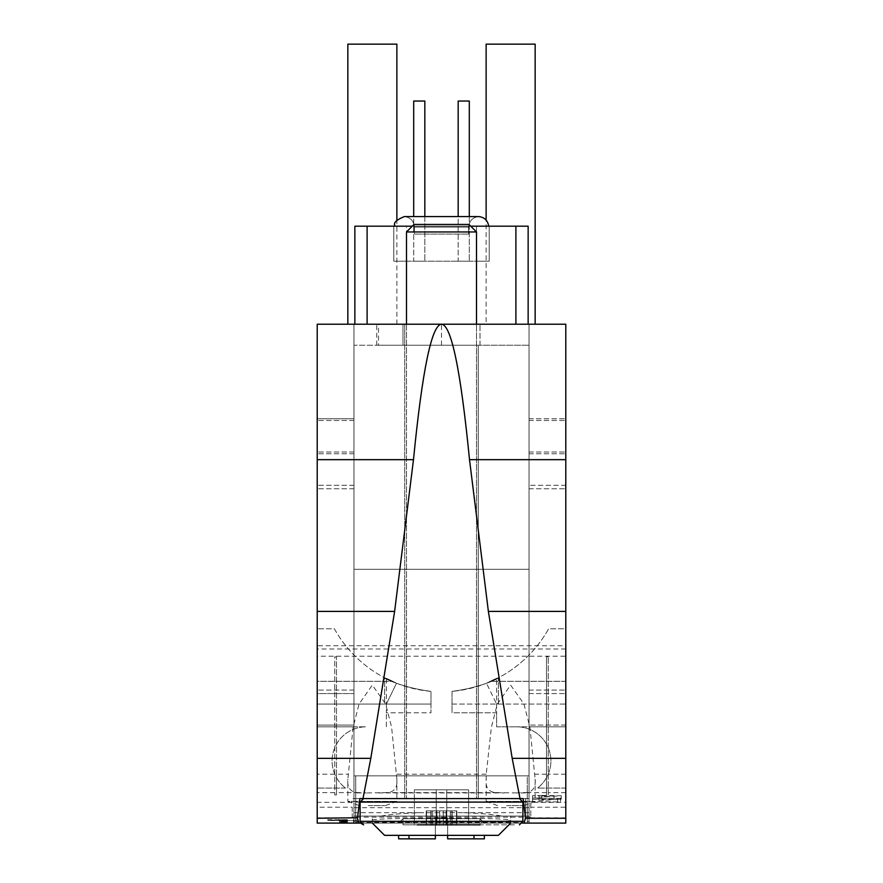 <?xml version="1.0" encoding="UTF-8"?>
<svg xmlns="http://www.w3.org/2000/svg" width="883" height="883" viewBox="0 0 883 883"><rect width="100%" height="100%" fill="white"/><g stroke="black" fill="none" stroke-linecap="round" stroke-linejoin="round"><path stroke-width="0.66" stroke-dasharray="4.42 3.31" d="M506.588 805.594L523.133 805.594L506.588 805.594M497.515 805.594L486.136 801.389L535.153 801.389L486.136 801.389L486.224 774.192L491.389 727.228L497.317 704.071L510.595 685.087L523.939 703.994L529.888 727.184L535.153 779.214C535.948 788.089 532.25 792.559 524.049 792.625L516.632 792.923L529.027 792.923L529.027 798.585L352.229 798.585L353.973 798.585L353.973 792.923L366.368 792.923L358.951 792.625C350.75 792.559 347.052 788.089 347.847 779.214L353.112 727.228L359.039 704.071L372.317 685.087L385.65 703.994L391.599 727.184L396.864 779.214C397.659 788.089 393.961 792.559 385.761 792.625L366.368 792.923M368.299 805.594L384.845 805.594L368.299 805.594M359.226 805.594L347.847 801.389L396.864 801.389L347.847 801.389L347.847 779.214M401.489 821.345L411.489 821.345L401.489 821.345L401.489 823.099L411.489 823.099L411.489 821.345L421.5 821.345L411.489 821.345L411.489 823.099L401.489 823.099L401.489 821.345M378.487 345.231L404.745 345.231L404.745 324.216L404.745 345.231L478.255 345.231L478.255 798.585L478.255 345.231L404.745 345.231L404.745 798.585L478.255 798.585L404.745 798.585L478.255 798.585L404.745 798.585L404.745 345.231L478.255 345.231L402.99 345.231L402.99 324.216L402.99 345.231L529.027 345.231L353.973 345.231L402.99 345.231L402.99 324.216L402.99 345.231L353.973 345.231L353.973 725.075L317.218 725.075L317.218 823.099L565.782 823.099L565.782 725.075L565.782 823.099L529.027 823.099L529.027 775.837L529.027 821.345L353.973 821.345L353.973 775.837L529.027 775.837L529.027 821.345L353.973 821.345L353.973 345.231L353.973 775.837L353.973 345.231L378.487 345.231L378.487 324.216L317.218 324.216L317.218 420.496L317.218 324.216L565.782 324.216L565.782 452.008L565.782 324.216L317.218 324.216L565.782 324.216L565.782 420.496L565.782 324.216L378.487 324.216M465.628 821.345L451.5 821.345L465.628 821.345L465.628 823.099L481.511 823.099L481.511 821.345L471.511 821.345L501.511 821.345L481.511 821.345L481.511 823.099L471.511 823.099L471.511 821.345L471.511 823.099L451.5 823.099L465.628 823.099M461.5 823.099L461.5 821.345M451.5 823.099L451.5 821.345L451.5 823.099M457.306 823.099L457.306 821.345M476.511 823.099L476.511 821.345M495.716 823.099L481.511 823.099L501.511 823.099L495.716 823.099L495.716 821.345M501.511 823.099L501.511 821.345L501.511 823.099M491.511 823.099L491.511 821.345M487.383 823.099L487.383 821.345M565.782 807.217L565.782 817.846L565.782 802.327L530.771 802.327L530.771 817.139L530.771 807.217L565.782 807.217L565.782 823.099L317.218 823.099L317.218 726.819L366.235 726.819A34.139 34.139 0 0 0 345.518 788.089A34.139 34.139 0 0 1 366.235 726.819L317.218 726.819L353.973 726.819L317.218 726.819L317.218 693.563L317.218 726.819L353.973 726.819L317.218 726.819L317.218 788.089L317.218 681.312L317.218 823.099L529.027 823.099L529.027 775.837L529.027 823.099L565.782 823.099L565.782 726.819L529.027 726.819L529.027 775.837L529.027 345.231L529.027 823.099L529.027 726.819L565.782 726.819L565.782 704.071L565.782 823.099L529.027 823.099L529.027 775.837L353.973 775.837L353.973 823.099L353.973 725.075L317.218 725.075L317.218 823.099L353.973 823.099L317.218 823.099L317.218 324.216L565.782 324.216L565.782 645.738L317.218 645.738M527.272 775.837L355.728 775.837L355.728 823.099L327.725 823.099L355.728 823.099L355.728 775.837L355.728 823.099L355.728 775.837L527.272 775.837L355.728 775.837L527.272 775.837L527.272 823.099L527.272 775.837M317.218 681.312L317.218 628.795L317.218 681.312L391.864 681.312L396.511 683.254L386.357 704.071L317.218 704.071L430.992 704.071L317.218 704.071L430.992 704.071L430.992 712.813L430.992 691.367A122.527 122.527 0 0 1 386.357 678.707L386.357 712.813L430.992 712.813L430.992 691.367L430.992 704.071L384.613 704.071L384.613 677.813L396.511 683.254L384.613 677.813L384.613 704.071L386.357 704.071L396.511 683.254C370.165 669.38 390.584 686.179 430.992 691.367C390.573 686.19 370.176 669.38 396.511 683.254L391.864 681.312L317.218 681.312M317.218 418.741L317.218 725.075L317.218 418.741L353.973 418.741L317.218 418.741M353.973 452.008L317.218 452.008L353.973 452.008M529.027 324.216L353.973 324.216L529.027 324.216L353.973 324.216L353.973 569.281L353.973 324.216L353.973 569.281L353.973 324.216L353.973 569.281L353.973 324.216L353.973 569.281L353.973 324.216L353.973 569.281L353.973 324.216L529.027 324.216L353.973 324.216L529.027 324.216L353.973 324.216L529.027 324.216L353.973 324.216L529.027 324.216L529.027 569.281L353.973 569.281L529.027 569.281L529.027 324.216L529.027 569.281L353.973 569.281L529.027 569.281L529.027 324.216L529.027 569.281L353.973 569.281L529.027 569.281L529.027 324.216L529.027 569.281L353.973 569.281L529.027 569.281L529.027 324.216L529.027 569.281L353.973 569.281L529.027 569.281L529.027 324.216M565.782 485.264L565.782 690.065L565.782 485.264L529.027 485.264L565.782 485.264M565.782 725.075L565.782 690.065L565.782 725.075L529.027 725.075L565.782 725.075M565.782 704.071L565.782 681.312L565.782 704.071L452.008 704.071L452.008 712.813L496.643 712.813L496.643 726.819L516.765 726.819A34.139 34.139 0 0 1 537.482 788.089A34.139 34.139 0 0 0 516.765 726.819L496.643 726.819L496.643 678.707A122.527 122.527 0 0 1 452.008 691.367L452.008 712.813L496.643 712.813L496.643 678.707A122.527 122.527 0 0 1 452.008 691.367C492.427 686.19 512.824 669.38 486.489 683.254L496.643 704.071L486.489 683.254L498.387 677.813L486.489 683.254C512.835 669.38 492.416 686.179 452.008 691.367L452.008 712.813L452.008 704.071L565.782 704.071M565.782 628.795L565.782 681.312L565.782 628.795L548.608 628.795A122.527 122.527 0 0 1 491.136 681.312L486.489 683.254L491.136 681.312A122.527 122.527 0 0 0 548.608 628.795L565.782 628.795M565.782 681.312L491.136 681.312L565.782 681.312M565.782 726.819L516.765 726.819L565.782 726.819L565.782 420.496L565.782 726.819L529.027 726.819L565.782 726.819M565.782 788.089L537.482 788.089L565.782 788.089M529.027 452.008L565.782 452.008L529.027 452.008M529.027 418.741L565.782 418.741L529.027 418.741M480.01 345.231L480.01 324.216L480.01 345.231M317.218 693.563L317.218 420.496L317.218 693.563L353.973 693.563L317.218 693.563M353.973 453.752L317.218 453.752L353.973 453.752M353.973 420.496L317.218 420.496L353.973 420.496M354.856 324.216L528.144 324.216L354.856 324.216L528.144 324.216L354.856 324.216L354.856 226.191L354.856 324.216L354.856 226.191L528.144 226.191L528.144 324.216L528.144 226.191L367.107 226.191L528.144 226.191L528.144 324.216M347.847 324.216L396.864 324.216L347.847 324.216M486.136 324.216L535.153 324.216L486.136 324.216L486.136 220.121M535.153 44.15L486.136 44.15M396.864 324.216L396.864 220.121M396.864 44.15L347.847 44.15M529.027 420.496L565.782 420.496L529.027 420.496M529.027 453.752L565.782 453.752L529.027 453.752M529.027 488.763L565.782 488.763L529.027 488.763M529.027 693.563L565.782 693.563L529.027 693.563M525.517 823L357.483 823C352.284 821.885 530.705 821.885 525.517 823L525.517 798.585L359.867 798.585M530.771 817.139L352.229 817.139L352.229 807.217L317.218 807.217M347.24 819.722L327.725 819.634L327.725 820.208L347.24 819.722L347.24 823.099L327.725 823.099L347.24 823.099M355.728 820.638L327.725 820.495L355.728 820.638L355.728 823.099L355.728 820.495M510.639 820.296C514.921 822.448 368.012 822.448 372.361 820.296C368.056 817.404 514.955 817.404 510.639 820.296L510.639 823.099L372.361 823.099L372.361 820.296M510.639 823.099L498.387 835.351L384.613 835.351L498.387 835.351L384.613 835.351L372.361 823.099L510.639 823.099L372.361 823.099L510.639 823.099L510.639 816.091L353.973 816.091L353.973 798.585L529.027 798.585L353.973 798.585L529.027 798.585L529.027 816.091L353.973 816.091L529.027 816.091L529.027 798.585L529.027 816.091L353.973 816.091L353.973 792.923M473.972 835.351L447.626 835.351L484.381 835.351L473.972 835.351L473.972 838.85L447.626 838.85L484.381 838.85L473.972 838.85L473.972 835.351L435.374 835.351L447.626 835.351L447.626 838.85L447.626 835.351L484.381 835.351L473.972 835.351L473.972 838.85L447.626 838.85L447.626 835.351L409.028 835.351L435.374 835.351L435.374 838.85L409.028 838.85L435.374 838.85L435.374 835.351L447.626 835.351L447.626 817.846L435.374 817.846L435.374 835.351L398.619 835.351L435.374 835.351L435.374 838.85L398.619 838.85L409.028 838.85L409.028 835.351L398.619 835.351L409.028 835.351L409.028 838.85L398.619 838.85L398.619 835.351M435.374 835.351L435.374 817.846L435.374 835.351L435.374 817.846L447.626 817.846L447.626 835.351L447.626 817.846L435.374 817.846L447.626 817.846L447.626 835.351M327.725 819.634L327.725 820.208M341.302 819.832L341.302 823.099M342.185 819.799L342.185 823.099M343.046 819.777L343.046 823.099M343.895 819.766L343.895 823.099L343.873 819.678M344.856 819.744L344.856 823.099M345.584 819.733L345.584 823.099M346.445 819.722L346.445 823.099L346.478 819.645M353.575 819.91L353.575 823.099M356.445 819.899L356.445 823.099M346.953 819.645L346.953 823.099M345.97 819.656L345.97 823.099M345.419 819.656L345.419 823.099M344.823 819.667L344.823 823.099M344.525 819.667L344.525 823.099M344.204 819.667L344.204 823.099M343.52 819.678L343.52 823.099M343.145 819.689L343.145 823.099M342.747 819.7L342.747 823.099M341.909 819.722L341.909 823.099M341.07 819.733L341.07 823.099M340.253 819.755L340.253 823.099M339.48 819.777L339.48 823.099M565.782 802.327L565.782 656.201L317.218 656.201M565.782 645.738L565.782 656.201M336.478 774.192L336.478 656.809L336.478 794.921L336.478 774.192L347.946 774.192M334.723 656.809L336.478 656.809L334.723 656.809L334.723 794.921L334.723 656.809M548.277 794.921L548.277 656.809L548.277 794.921L546.522 794.921L546.522 656.809L548.277 656.809L546.522 656.809L546.522 794.921M560.528 798.42L532.526 797.978L560.528 798.42L560.528 801.93L532.526 801.709L560.528 801.93M541.864 795.417L532.526 795.704L538.983 795.925L538.983 797.084L561.246 795.749L541.864 795.417L541.864 799.214L561.246 799.214L538.983 800.605L538.983 799.435L532.526 799.214L541.864 798.927M516.632 792.923L497.239 792.625C489.027 792.548 485.33 788.077 486.136 779.214M380.882 816.091C389.745 814.446 402.67 813.32 419.668 812.691L463.332 812.691C480.33 813.32 493.255 814.446 502.118 816.091L529.027 816.091L529.027 792.923M378.343 792.923L504.657 792.923M385.485 805.594L396.864 801.389L396.864 779.214M336.478 794.921L334.723 794.921M352.229 807.217L352.229 817.139M352.229 802.327L317.218 802.327M530.771 807.217L530.771 802.327M502.118 816.091L510.639 816.091M372.361 823.099L372.361 816.091M484.381 835.351L484.381 838.85L473.972 838.85M409.028 838.85L409.028 835.351M523.774 805.594L535.153 801.389L535.153 779.214M541.864 795.704L541.864 799.214M561.246 795.704L561.246 799.214M561.246 795.749L561.246 799.258M538.983 797.084L538.983 800.605M538.983 795.925L538.983 799.435M532.526 795.925L532.526 799.435M532.526 795.704L532.526 799.214M538.983 795.704L538.983 799.214M538.983 795.417L538.983 798.927M541.864 800.175L541.864 799.435L554.027 799.435L541.864 800.175L541.864 796.665L554.027 795.925L554.027 799.435M554.027 795.925L541.864 795.925L541.864 799.435M541.864 795.925L541.864 796.665M557.659 798.552L557.659 802.073M557.659 798.199L557.659 801.709M532.526 798.199L532.526 801.709M532.526 797.978L532.526 801.488M560.528 797.978L560.528 801.488M357.483 823L357.483 817.746M417.427 798.585L519.392 798.585L417.427 798.585M360.109 802.095L360.109 821.345L522.891 821.345L360.109 821.345L522.891 821.345L522.891 802.095L360.109 802.095L522.891 802.095L360.109 802.095L363.608 798.585M426.18 824.843L426.18 810.848L426.18 824.843L426.544 810.848L432.681 810.848L426.18 810.848L430.871 810.848L426.18 810.848L426.544 824.843L430.871 824.843L426.18 824.843L515.584 824.843L402.99 824.843L402.99 818.718L398.619 823.099L484.381 823.099L398.619 823.099L484.381 823.099L398.619 823.099L402.99 818.718L480.01 818.718L402.99 818.718L480.01 818.718L484.381 823.099L480.01 818.718L402.99 818.718L402.99 824.843L480.01 824.843L480.01 818.718L480.01 824.843L402.99 824.843L480.01 824.843M446.754 824.843L414.37 824.843L446.754 824.843L446.754 789.832L468.63 789.832L468.63 824.843L446.754 824.843L446.754 789.832L446.754 824.843L446.754 789.832L436.246 789.832L468.63 789.832L468.63 824.843L468.63 789.832L446.754 789.832L446.754 824.843L414.37 824.843L468.63 824.843L468.63 789.832L446.754 789.832L446.754 824.843L436.246 824.843L436.246 789.832L436.246 824.843L436.246 789.832L414.37 789.832L436.246 789.832L436.246 824.843L436.246 789.832L446.754 789.832L446.754 824.843L446.754 789.832L436.246 789.832L436.246 824.843L436.246 789.832L414.37 789.832L414.37 824.843L414.37 789.832L436.246 789.832L436.246 824.843M529.027 775.837L353.973 775.837L529.027 775.837M529.027 690.065L565.782 690.065L529.027 690.065M358.895 823.099L317.218 823.099M524.116 823.099L565.782 823.099M523.133 798.585L525.517 798.585L525.517 817.746M465.573 824.843L414.37 824.843L414.37 789.832L414.37 824.843M353.973 488.763L317.218 488.763L353.973 488.763M406.489 324.216L406.489 798.585L406.489 231.964L414.006 224.448L468.994 224.448L414.006 224.448L468.994 224.448L476.511 231.964L406.489 231.964L476.511 231.964L476.511 798.585L406.489 798.585L476.511 798.585L406.489 798.585L476.511 798.585L476.511 324.216M476.511 231.964L406.489 231.964M353.973 725.075L317.218 725.075L353.973 725.075M353.973 690.065L317.218 690.065L353.973 690.065M353.973 485.264L317.218 485.264L353.973 485.264M527.272 823.099L355.728 823.099L527.272 823.099L527.272 802.095L527.272 823.099L355.728 823.099L527.272 823.099M451.82 824.843L443.31 824.843L451.82 824.843L451.82 810.848L450.319 810.848L450.319 824.843L456.456 824.843L450.319 824.843L450.319 810.848L452.129 810.848L452.129 824.843L456.82 824.843L452.129 824.843L452.129 810.848L456.82 810.848L446.136 810.848L446.136 824.843L443.31 824.843L446.136 824.843L446.136 810.848L451.82 810.848L451.82 824.843L451.82 810.848L450.319 810.848L450.319 824.843L450.319 810.848L452.129 810.848L452.129 824.843L452.129 810.848L456.456 810.848L456.456 824.843L456.82 810.848L443.31 810.848L446.136 810.848L446.136 824.843L446.136 810.848L451.82 810.848L451.82 824.843M439.69 824.843L443.31 824.843L436.864 824.843L443.31 824.843L443.31 810.848L439.69 810.848L439.69 824.843L431.18 824.843L443.31 824.843L443.31 810.848L446.136 810.848L443.31 810.848L443.31 824.843L443.31 810.848L436.864 810.848L439.69 810.848L439.69 824.843L439.69 810.848L436.864 810.848L436.864 824.843L431.18 824.843L436.864 824.843L436.864 810.848L431.18 810.848L431.18 824.843L432.681 824.843L430.871 824.843L432.681 824.843L431.18 824.843L431.18 810.848L439.69 810.848L439.69 824.843M432.681 810.848L431.18 810.848L432.681 810.848L432.681 824.843L430.871 824.843L432.681 824.843L432.681 810.848L431.18 810.848L431.18 824.843L431.18 810.848L436.864 810.848L436.864 824.843L436.864 810.848L431.18 810.848L432.681 810.848L432.681 824.843L432.681 810.848L430.871 810.848L430.871 824.843L426.544 824.843L430.871 824.843L430.871 810.848L430.871 824.843L430.871 810.848L432.681 810.848M426.908 226.191L488.729 226.191L426.908 226.191M406.489 226.191L489.204 226.191L406.489 226.191L406.489 261.202L393.796 261.202L489.204 261.202L406.489 261.202L406.489 226.191M424.822 216.578L424.822 101.037L424.822 261.202L424.822 101.037L413.708 101.037L424.822 101.037L413.708 101.037L413.708 261.202L424.822 261.202L413.708 261.202L424.822 261.202L413.708 261.202L413.708 101.037L413.708 216.578M469.292 216.578L469.292 101.037L469.292 261.202L469.292 101.037L458.178 101.037L469.292 101.037L458.178 101.037L458.178 261.202L469.292 261.202L458.178 261.202L469.292 261.202L458.178 261.202L458.178 101.037L458.178 216.578M404.304 216.578C410.452 217.395 413.807 220.893 414.37 227.074L468.63 227.074L414.37 227.074L468.63 227.074L468.63 234.072L468.63 227.074L414.37 227.074L414.37 234.072L468.63 234.072L414.37 234.072L468.63 234.072L414.37 234.072L414.37 227.074C413.807 220.893 410.452 217.395 404.304 216.578L478.696 216.578C484.392 217.218 487.736 220.43 488.729 226.191M470.738 226.191L412.262 226.191M476.511 226.191L489.204 226.191L476.511 226.191L476.511 261.202L489.204 261.202L476.511 261.202L476.511 226.191M386.357 726.819L386.357 712.813L386.357 726.819M386.357 678.707L386.357 712.813L430.992 712.813L430.992 691.367A122.527 122.527 0 0 1 386.357 678.707M345.518 788.089L317.218 788.089L345.518 788.089M334.392 628.795A122.527 122.527 0 0 0 391.864 681.312A122.527 122.527 0 0 1 334.392 628.795L317.218 628.795L334.392 628.795M426.544 810.848L426.544 824.843L426.544 810.848M456.456 810.848L456.456 824.843L456.456 810.848M411.489 823.099L421.5 823.099L421.5 821.345L421.5 823.099L411.489 823.099L411.489 821.345M441.5 345.231L441.5 324.216M376.732 345.231L376.732 324.216M347.416 819.645L347.416 823.099M565.782 648.983L317.218 648.983M486.224 774.192L396.776 774.192M334.723 774.192L317.218 774.192M565.782 774.192L548.277 774.192M546.522 774.192L535.054 774.192M546.522 792.625L524.049 792.625M565.782 792.625L548.277 792.625M529.027 807.669L353.973 807.669M497.239 792.625L385.761 792.625M358.951 792.625L336.478 792.625M334.723 792.625L317.218 792.625M419.668 812.691L353.973 812.691M529.027 812.691L463.332 812.691M527.272 802.095L355.728 802.095L527.272 802.095M367.107 226.191L367.107 324.216M515.893 226.191L515.893 324.216M498.387 704.071L498.387 677.813L498.387 704.071M352.229 817.846L317.218 817.846M565.782 817.846L530.771 817.846M522.891 802.095L519.392 798.585M522.891 821.345L519.392 824.843M360.109 821.345L360.573 823.099M456.82 810.848L456.82 824.843L456.82 810.848M393.796 261.202L393.796 226.191L393.796 261.202M489.204 261.202L489.204 226.191L489.204 261.202M468.63 227.074C469.138 220.949 472.493 217.45 478.696 216.578C472.493 217.45 469.138 220.949 468.63 227.074"/><path stroke-width="1.32" d="M535.153 324.216L535.153 44.15L486.136 44.15L486.136 220.121M396.864 220.121L396.864 44.15L347.847 44.15L347.847 324.216M372.361 823.099L384.613 835.351L498.387 835.351L510.639 823.099M484.381 835.351L484.381 838.85L447.626 838.85L447.626 835.351M473.972 838.85L473.972 835.351M435.374 835.351L435.374 838.85L409.028 838.85L409.028 835.351M398.619 835.351L398.619 838.85L409.028 838.85M436.246 824.843L426.18 824.843M565.782 818.265L525.517 818.265L523.133 798.585L520.01 798.585L512.195 758.342L488.376 611.4L469.513 459.668C460.683 370.021 451.345 324.867 441.5 324.216L565.782 324.216L565.782 823.099L524.116 823.099L525.517 817.746M362.99 798.585L359.867 798.585L357.483 818.265L358.895 823.099L360.573 823.099L317.218 823.099L317.218 324.216L441.5 324.216C431.655 324.867 422.317 370.021 413.487 459.668L394.624 611.4L370.805 758.342L362.99 798.585L520.01 798.585M522.427 823.099L524.105 823.099L522.427 823.099M522.891 802.095L360.109 802.095L360.109 821.345L522.891 821.345L522.891 802.095L519.392 798.585M417.427 824.843L465.573 824.843M446.754 824.843L480.01 824.843M358.884 823.099L317.218 823.099M357.483 817.746L317.218 818.265M476.511 324.216L476.511 231.964L406.489 231.964L406.489 324.216M476.511 231.964L468.994 224.448L414.006 224.448L406.489 231.964M412.262 226.191L354.856 226.191L354.856 324.216M470.738 226.191L528.144 226.191L528.144 324.216M458.178 216.578L458.178 101.037L469.292 101.037L469.292 216.578M413.708 216.578L413.708 101.037L424.822 101.037L424.822 216.578M488.729 226.191C487.736 220.43 484.392 217.218 478.696 216.578L404.304 216.578C390.319 222.428 395.849 225.209 394.271 226.191C395.959 225.022 390.198 222.549 404.304 216.578M565.782 758.342L512.195 758.342M565.782 459.668L469.513 459.668M565.782 611.4L488.376 611.4M370.805 758.342L317.218 758.342M394.624 611.4L317.218 611.4M413.487 459.668L317.218 459.668M367.107 226.191L367.107 324.216M515.893 226.191L515.893 324.216M360.573 823.099L363.608 824.843L360.109 821.345M565.782 823.099L524.116 823.099M360.109 802.095L363.608 798.585M522.891 821.345L519.392 824.843"/></g></svg>
